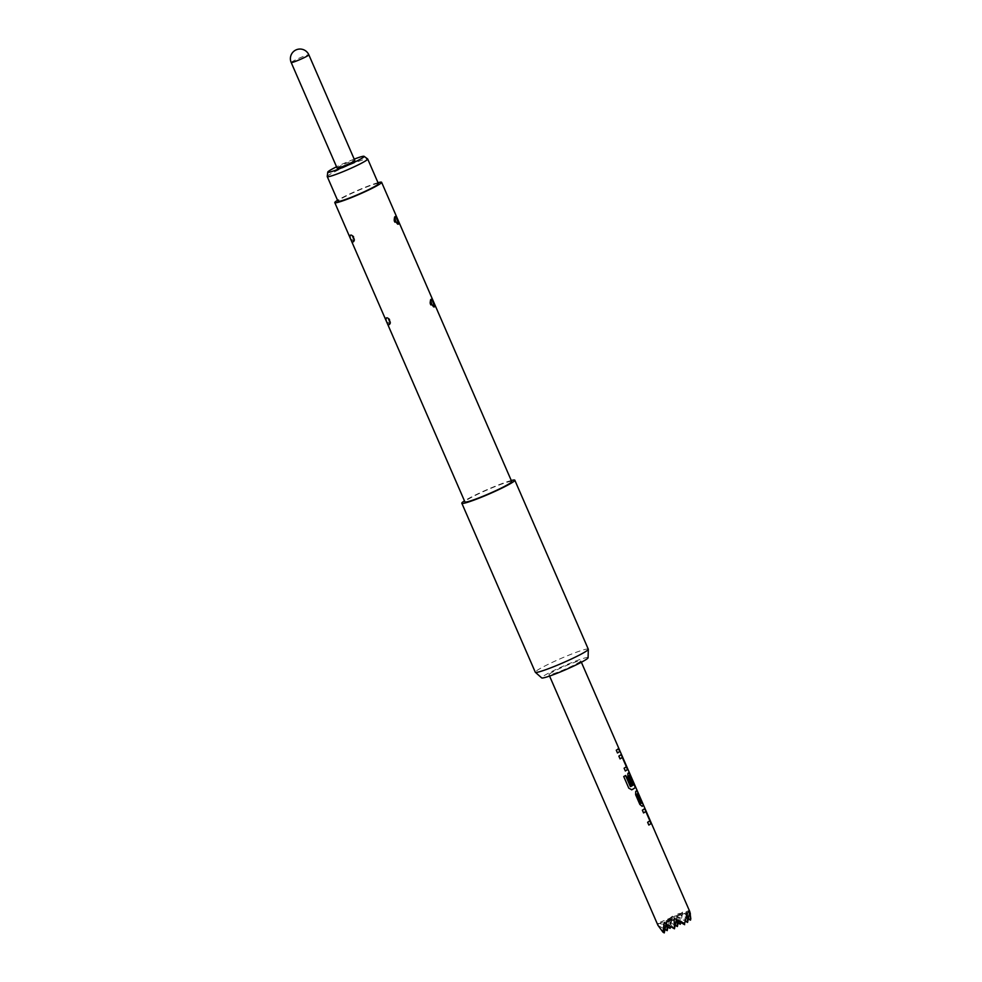 <?xml version="1.0" encoding="UTF-8"?>
<svg xmlns="http://www.w3.org/2000/svg" width="982" height="982" viewBox="0 0 982 982"><rect width="100%" height="100%" fill="white"/><g stroke="black" fill="none" stroke-linecap="round" stroke-linejoin="round"><path stroke-width="0.74" stroke-dasharray="4.91 3.68" d="M619.114 749.622C619.937 751.782 619.703 751.77 618.402 749.597C617.776 747.339 618.009 747.351 619.114 749.622C619.937 751.782 619.703 751.77 618.402 749.597C617.776 747.339 618.009 747.351 619.114 749.622L619.286 749.536C620.121 751.709 619.875 751.696 618.574 749.512C617.948 747.253 618.181 747.265 619.286 749.536C620.121 751.709 619.875 751.696 618.574 749.512C617.948 747.253 618.181 747.265 619.286 749.536M549.564 673.922A17.332 1.436 156.5 0 1 566.786 665.366A17.332 1.436 156.5 0 1 580.755 660.837A17.332 1.436 156.5 0 1 580.153 661.586A17.332 1.436 156.5 0 1 562.932 670.141A17.332 1.436 156.5 0 1 548.963 674.671A17.332 1.436 156.5 0 1 549.564 673.922M689.806 911.762L689.278 910.437L679.961 914.193L688.308 918.919M658.014 925.449L658.112 923.546L660.555 923.473L660.444 922.061L662.654 924.16L669.184 927.376L672.437 916.231L673.677 917.102C676.205 914.144 679.163 912.953 682.551 913.518L682.637 912.118L690.812 918.661M588.083 657.744A25.299 2.099 -23.5 0 0 568.124 664.09A25.299 2.099 -23.5 0 0 542.543 676.745A25.299 2.099 -23.5 0 0 541.708 677.911M588.292 649.188A28.895 2.394 -23.5 0 0 565.018 656.737A28.895 2.394 -23.5 0 0 536.307 670.988A28.895 2.394 -23.5 0 0 535.3 672.228M511.278 480.517A28.895 2.394 -23.5 0 0 487.367 489.527A28.895 2.394 -23.5 0 0 464.461 500.869M511.72 481.536A25.52 2.111 -23.5 0 0 491.16 488.201A25.52 2.111 -23.5 0 0 465.799 500.795A25.52 2.111 -23.5 0 0 464.916 501.9M353.999 241.633L353.41 242.296C353.741 238.736 352.636 236.208 350.108 234.698C350.267 238.049 351.372 240.59 353.41 242.296L353.999 241.633C352.022 240.357 350.991 238.086 350.942 234.833L351.225 234.698C354.551 236.232 355.558 238.454 354.244 241.339L354.244 241.339A2.701 2.516 35 0 1 354.072 241.56L354.269 237.558L351.556 234.747L354.244 241.339A2.701 2.516 35 0 0 354.416 238.835L353.336 236.441L354.416 238.835M389.977 324.379L389.388 325.042C389.719 321.482 388.614 318.941 386.073 317.432C386.245 320.795 387.338 323.323 389.388 325.042L389.977 324.379C387.988 323.09 386.969 320.832 386.908 317.567L387.19 317.432C390.517 318.966 391.536 321.188 390.222 324.085L390.222 324.085A2.701 2.516 35 0 1 390.05 324.293L390.247 320.304L387.534 317.481L390.222 324.085A2.701 2.516 35 0 0 390.394 321.568L389.314 319.187L390.394 321.568M395.169 222.423L394.15 219.993L395.169 222.423A2.701 2.565 -107.5 0 0 397.44 224.142L397.526 224.092C397.685 221.159 396.716 218.851 394.617 217.169L394.494 217.255C393.058 220.606 394.003 222.902 397.317 224.154L397.44 224.142C395.353 222.448 394.383 220.14 394.531 217.206L395.132 216.543M431.147 305.156L430.128 302.726L431.147 305.156A2.701 2.565 -107.5 0 0 433.418 306.875L433.504 306.826C433.651 303.892 432.681 301.584 430.595 299.903L430.472 299.989C429.036 303.34 429.981 305.635 433.283 306.887L433.418 306.875C431.319 305.181 430.362 302.873 430.509 299.952L431.098 299.289M387.203 317.432L386.982 317.493C388.97 318.757 389.989 321.028 390.05 324.293M351.225 234.698L351.016 234.759C352.992 236.024 354.011 238.295 354.072 241.56M377.996 182.689A25.52 2.111 -23.5 0 0 337.55 200.279M378.426 183.659A22.058 1.829 -23.5 0 0 363.77 188.139A22.058 1.829 -23.5 0 0 337.968 201.249M327.239 176.515A22.058 1.829 156.5 0 1 353.054 163.491A22.058 1.829 156.5 0 1 367.649 158.949M354.207 159.133A19.836 1.645 -23.5 0 0 350.967 160.41A19.836 1.645 -23.5 0 0 336.544 166.817M686.357 912.695L677.04 916.452L685.387 921.177M658.063 925.474L664.998 929.402M666.974 924.565L666.839 920.564L657.523 924.32M684.65 924.688L677.04 916.452L676.316 919.876M670.031 926.296L669.761 918.305L666.839 920.564L666.103 924.074M664.262 932.9L658.873 927.082M690.493 920.159L685.117 914.34M671.933 919.655L670.485 926.542M670.105 928.371L669.184 927.376M662.654 924.16L667.92 927.131M677.384 926.529L669.761 918.305L660.444 922.061M687.572 922.417L679.961 914.193L674.364 918.526M672.437 916.231L669.761 918.305L668.3 925.314M667.183 930.641L660.555 923.473M682.551 913.518L680.686 922.442M680.305 924.258L673.677 917.102M674.45 928.788L666.839 920.564L675.186 925.289M682.637 912.118L679.961 914.193L678.488 921.202M677.175 920.453L677.04 916.452L666.839 920.564L664.163 922.638M680.231 922.184L679.961 914.193L669.761 918.305L678.108 923.019M337.121 168.131A9.636 0.798 156.5 0 1 337.452 167.713A9.636 0.798 156.5 0 1 347.027 162.963A9.636 0.798 156.5 0 1 354.784 160.447M617.334 753.01L617.482 752.961A17.148 1.424 156.5 0 1 617.334 753.01L616.279 750.187M618.586 748.345A17.148 1.424 156.5 0 1 616.131 750.248M622.22 757.588L626.295 766.476M626.16 766.77A17.148 1.424 156.5 0 1 623.963 768.268L624.122 768.206M623.963 768.268L625.325 770.98M621.09 754.581L620.968 754.593A17.148 1.424 156.5 0 1 618.709 756.152L618.856 756.103M618.709 756.152L619.912 758.926M625.706 775.485L625.571 775.534A17.148 1.424 156.5 0 1 623.619 776.566L623.742 776.529M623.619 776.566L628.799 788.178M628.689 788.202L631.647 789.835M628.922 772.601L628.799 772.613A17.148 1.424 156.5 0 1 627.731 773.435L627.903 773.374M627.731 773.435L627.67 776.762L631.266 784.655M629.928 775.301L633.991 784.201M633.869 784.483A17.148 1.424 156.5 0 1 630.542 786.619M636.901 790.461L636.827 790.301A17.148 1.424 156.5 0 1 635.575 791.467L635.501 794.794L639.871 804.442M639.724 804.491L642.105 806.332M642.093 802.404A17.148 1.424 156.5 0 1 640.976 803.472M643.419 812.998L643.566 812.936A17.148 1.424 156.5 0 1 643.419 812.998L642.363 810.162M645.726 811.648L649.802 820.547M649.679 820.829A17.148 1.424 156.5 0 1 647.482 822.327L647.629 822.278M647.482 822.327L648.832 825.052M644.474 808.665L644.474 808.665A17.148 1.424 156.5 0 1 642.216 810.224M398.434 224.154L397.526 224.092M434.412 306.887L433.504 306.826M394.15 219.993A2.701 2.565 71.5 0 1 394.617 217.169M430.128 302.726A2.701 2.565 71.5 0 1 430.595 299.903M353.336 236.441A2.701 2.516 -144.3 0 0 350.942 234.833M389.314 319.187A2.701 2.516 -144.3 0 0 386.908 317.567M291.188 62.504A9.636 0.798 156.5 0 1 291.531 62.099A9.636 0.798 156.5 0 1 301.093 57.349A9.636 0.798 156.5 0 1 308.851 54.832M580.755 660.837L581.369 662.236M548.963 674.671L549.576 676.07M398.176 224.227L397.317 224.154M395.071 216.592L394.494 217.255M434.154 306.961L433.295 306.887M431.049 299.338L430.46 299.989"/><path stroke-width="1.47" d="M618.758 748.272A17.332 1.436 156.5 0 1 618.144 748.971A17.332 1.436 156.5 0 1 616.279 750.187L617.482 752.961A17.332 1.436 156.5 0 0 619.347 751.746A17.332 1.436 156.5 0 0 619.973 751.046L618.758 748.272M621.14 754.52A17.332 1.436 156.5 0 1 620.722 754.888A17.332 1.436 156.5 0 1 618.856 756.103L620.059 758.877A17.332 1.436 156.5 0 0 621.925 757.662A17.332 1.436 156.5 0 0 622.281 757.355L626.344 766.697A17.332 1.436 156.5 0 1 625.988 766.991A17.332 1.436 156.5 0 1 624.122 768.206L625.325 770.98A17.332 1.436 156.5 0 0 627.191 769.765A17.332 1.436 156.5 0 0 627.608 769.397L621.176 754.495M628.971 772.539A17.332 1.436 156.5 0 1 628.554 772.908A17.332 1.436 156.5 0 1 627.903 773.374L627.817 776.713L631.266 784.655A17.332 1.436 156.5 0 0 632.555 783.869L629.118 775.755A17.332 1.436 156.5 0 0 629.634 775.375A17.332 1.436 156.5 0 0 629.99 775.08L634.041 784.409A17.332 1.436 156.5 0 1 633.685 784.716A17.332 1.436 156.5 0 1 630.677 786.582L625.706 775.485A17.332 1.436 156.5 0 1 623.742 776.529L628.799 788.178L631.782 789.786A17.332 1.436 156.5 0 0 635.023 787.785A17.332 1.436 156.5 0 0 635.44 787.429L629.008 772.515M637.011 790.228A17.332 1.436 156.5 0 1 636.397 790.927A17.332 1.436 156.5 0 1 635.735 791.394L635.649 794.733L639.871 804.442L642.203 806.283A17.332 1.436 156.5 0 0 642.866 805.817A17.332 1.436 156.5 0 0 643.48 805.105L642.277 802.331A17.332 1.436 156.5 0 1 641.651 803.043A17.332 1.436 156.5 0 1 641.136 803.411L637.085 794.07A17.332 1.436 156.5 0 0 637.6 793.702A17.332 1.436 156.5 0 0 638.214 793.002L637.011 790.228M644.646 808.591A17.332 1.436 156.5 0 1 644.229 808.959A17.332 1.436 156.5 0 1 642.363 810.162L643.566 812.936A17.332 1.436 156.5 0 0 645.432 811.721A17.332 1.436 156.5 0 0 645.788 811.427L649.851 820.756A17.332 1.436 156.5 0 1 649.495 821.062A17.332 1.436 156.5 0 1 647.629 822.278L648.832 825.052A17.332 1.436 156.5 0 0 650.698 823.837A17.332 1.436 156.5 0 0 651.115 823.468L644.683 808.567M685.387 921.177L687.572 922.417L689.818 911.677L689.278 910.437L689.818 911.677L688.689 911.222L687.277 913.653L686.357 912.695L686.479 915.961L684.614 923.461L674.364 918.526L674.155 920.024C670.264 919.839 667.306 921.03 665.28 923.596L664.163 922.638L662.985 932.176L658.063 925.474M688.308 918.919L690.493 920.159L690.812 918.661L689.806 911.762M657.523 924.32L658.014 925.449M642.105 806.332L642.044 806.345A17.148 1.424 156.5 0 0 643.296 805.179L643.48 805.105M464.461 500.869A28.895 2.394 -23.5 0 0 462.829 501.986A28.895 2.394 -23.5 0 0 461.822 503.238L535.3 672.228A28.895 2.394 -23.5 0 0 535.362 672.314L541.708 677.911A25.299 2.099 -23.5 0 0 562.49 671.05A25.299 2.099 -23.5 0 0 587.175 658.762A25.299 2.099 -23.5 0 0 588.083 657.744L588.316 649.286A28.895 2.394 -23.5 0 0 588.292 649.188L514.813 480.198A28.895 2.394 -23.5 0 0 511.278 480.517M535.362 672.314A28.895 2.394 -23.5 0 0 559.089 664.47A28.895 2.394 -23.5 0 0 587.285 650.44A28.895 2.394 -23.5 0 0 588.316 649.286M461.822 503.238A28.895 2.394 -23.5 0 0 485.096 495.701A28.895 2.394 -23.5 0 0 513.807 481.45A28.895 2.394 -23.5 0 0 514.813 480.198M337.55 200.279A25.52 2.111 -23.5 0 0 335.684 201.531A25.52 2.111 -23.5 0 0 334.788 202.636L464.916 501.9A25.52 2.111 -23.5 0 0 485.476 495.235A25.52 2.111 -23.5 0 0 510.836 482.641A25.52 2.111 -23.5 0 0 511.72 481.536L381.605 182.284A25.52 2.111 -23.5 0 0 377.996 182.689M433.504 306.826L434.412 306.887C431.871 305.377 430.767 302.837 431.098 299.289C433.148 300.995 434.253 303.536 434.412 306.887L434.154 306.949M431.049 299.338L430.509 299.952M397.526 224.092L398.434 224.154C395.893 222.632 394.789 220.103 395.132 216.543C397.17 218.262 398.275 220.803 398.434 224.154L398.176 224.215M395.071 216.592L394.531 217.206M334.788 202.636A25.52 2.111 -23.5 0 0 355.349 195.97A25.52 2.111 -23.5 0 0 380.709 183.389A25.52 2.111 -23.5 0 0 381.605 182.284M327.252 176.6L337.968 201.249A22.058 1.829 -23.5 0 0 352.612 196.781A22.058 1.829 -23.5 0 0 378.426 183.659L367.71 159.023A22.058 1.829 156.5 0 1 341.896 172.132A22.058 1.829 156.5 0 1 327.252 176.6A22.058 1.829 156.5 0 1 327.239 176.515L327.755 172.12A19.836 1.645 -23.5 0 0 340.938 168.18A19.836 1.645 -23.5 0 0 364.077 156.322A19.836 1.645 -23.5 0 0 354.207 159.133M364.077 156.322L367.649 158.949A22.058 1.829 156.5 0 1 367.71 159.023M687.572 922.417L687.277 913.653M664.998 929.402L667.183 930.641L666.974 924.565M686.479 915.961L684.614 923.461M666.103 924.074L664.262 932.9L664.016 925.781M677.199 920.465L684.65 924.688M662.985 932.176L664.262 932.9M670.485 926.542L670.105 928.371L670.031 926.296M690.493 920.159L690.26 913.039M667.92 927.131L670.105 928.371M668.3 925.314L667.183 930.641M665.28 923.596L674.45 928.788L674.155 920.024M680.686 922.442L680.305 924.258L680.231 922.184M675.186 925.289L677.384 926.529L677.175 920.453M678.488 921.202L677.384 926.529M678.108 923.019L680.305 924.258M676.316 919.876L674.45 928.788M308.851 54.832L354.784 160.447A9.636 0.798 156.5 0 1 354.441 160.864A9.636 0.798 156.5 0 1 344.878 165.614A9.636 0.798 156.5 0 1 337.121 168.131L291.188 62.504A9.636 0.798 156.5 0 0 297.583 60.553A9.636 0.798 156.5 0 0 308.52 55.25A9.636 0.798 156.5 0 0 308.851 54.832A9.636 9.636 0 0 0 296.183 49.837A9.636 9.636 0 0 0 291.188 62.504M336.544 166.817A19.836 1.645 -23.5 0 0 327.755 172.12M617.469 752.936A17.148 1.424 156.5 0 0 619.789 751.12L619.973 751.046M619.789 751.12L618.66 748.505M620.047 758.853A17.148 1.424 156.5 0 0 622.109 757.429L622.281 757.355M625.313 770.956A17.148 1.424 156.5 0 0 627.437 769.471L627.608 769.397M627.437 769.471L622.465 756.766M622.281 756.852L620.968 754.593M631.647 789.835A17.148 1.424 156.5 0 0 635.268 787.503L635.44 787.429M635.268 787.503L630.297 774.798M630.125 774.872L628.799 772.613M631.254 784.63A17.148 1.424 156.5 0 0 632.383 783.931L632.555 783.869M632.383 783.931L629.118 775.989M628.946 775.817A17.148 1.424 156.5 0 0 629.806 775.154L629.99 775.08M630.346 786.508L625.583 775.559M643.296 805.179L642.167 802.564M640.829 803.337L637.097 794.303M636.913 794.143A17.148 1.424 156.5 0 0 638.042 793.075L638.214 793.002M638.042 793.075L636.901 790.461M643.554 812.912A17.148 1.424 156.5 0 0 645.616 811.5L645.788 811.427M648.82 825.015A17.148 1.424 156.5 0 0 650.943 823.542L651.115 823.468M650.943 823.542L645.972 810.837M645.788 810.911L644.474 808.665M581.369 662.236L689.573 911.1M549.576 676.07L657.78 924.934"/></g></svg>
